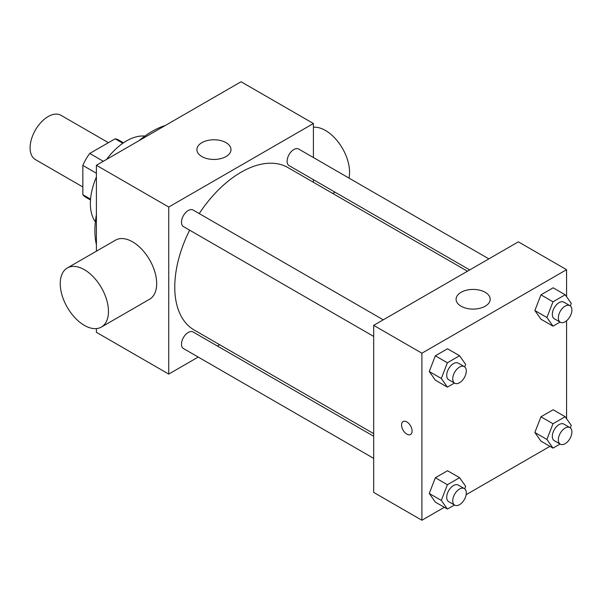 <?xml version="1.0" encoding="UTF-8"?>
<svg xmlns="http://www.w3.org/2000/svg" width="602" height="602" viewBox="0 0 602 602"><rect width="100%" height="100%" fill="white"/><g stroke="black" fill="none" stroke-linecap="round" stroke-linejoin="round"><path stroke-width="0.9" d="M108.42 142.682L60.968 115.291A25.57 14.764 120 0 0 41.26 122.138A25.57 14.764 120 0 0 30.1 147.874A25.57 14.764 120 0 0 35.398 159.583L82.843 186.974M103.311 161.291L89.743 153.457L115.117 138.814A33.005 19.053 120 0 1 118.94 140.168L123.515 142.809M90.571 199.179L82.843 194.717A33.005 19.053 120 0 0 85.928 197.343L90.503 199.984M82.843 194.717L82.843 165.415A33.005 19.053 120 0 1 89.743 153.457M96.403 173.248L82.843 165.415M122.846 143.268L115.117 138.814M95.364 221.837A51.147 29.528 -60 0 1 96.403 176.996M106.554 159.417A51.147 29.528 -60 0 1 144.871 136.09M96.403 244.728A80.984 46.753 -60 0 1 96.403 214.59M139.115 140.62A80.984 46.753 -60 0 1 165.211 125.547M198.216 357.061L168.741 374.083L96.403 332.319L96.403 328.594M96.403 251.184L96.403 165.272L241.071 81.752L313.409 123.515L313.409 157.551M219.632 344.698L217.382 346M373.684 336.42L183.475 226.608A9.579 5.531 -60 0 1 183.475 215.546A9.579 5.531 -60 0 1 193.061 210.015L383.263 319.828M373.684 458.37L183.475 348.558A9.579 5.531 -60 0 1 183.475 337.489A9.579 5.531 -60 0 1 193.061 331.958L373.684 436.239M313.409 179.682L313.409 182.286M168.741 374.083L168.741 207.035L313.409 123.515M469.711 269.922L289.088 165.64A9.579 5.531 -60 0 1 289.088 154.571A9.579 5.531 -60 0 1 298.667 149.04L488.869 258.86M373.684 433.636L194.19 330.009A93.769 54.135 -60 0 1 189.645 230.167M199.224 213.575A93.769 54.135 -60 0 1 287.959 167.589L467.453 271.224M67.304 267.988L115.524 240.153A34.096 19.685 60 0 1 149.62 259.838A34.096 19.685 60 0 1 149.62 299.209L101.399 327.052A34.096 19.685 -120 0 0 101.399 287.673A34.096 19.685 -120 0 0 67.304 267.988A34.096 19.685 -120 0 0 62.074 295.311A34.096 19.685 -120 0 0 84.348 325.358A34.096 19.685 -120 0 0 101.399 327.052M168.741 207.035L96.403 165.272M226.006 142.651A17.052 9.843 180 0 1 230.995 149.612A17.052 9.843 180 0 1 213.943 159.455A17.052 9.843 180 0 1 196.899 149.612A17.052 9.843 180 0 1 207.419 140.522A17.052 9.843 180 0 1 226.006 142.651M313.409 127.248A34.096 19.685 60 0 1 325.464 130.476A34.096 19.685 60 0 1 348.964 178.087M444.329 507.305L421.904 520.248L373.684 492.406L373.684 325.358L518.352 241.838L566.572 269.681L566.572 296.741M549.935 446.33L466.136 494.709M540.95 319.203L534.862 310.534L540.95 294.837L553.133 287.809L540.95 294.837L534.862 310.534L540.95 319.203L553.005 326.164L546.917 317.495L553.005 301.798L565.188 294.769L571.275 303.431L570.312 305.921M435.344 502.121L429.256 493.452L435.344 477.755L447.527 470.726L435.344 477.755L429.256 493.452L435.344 502.121L447.399 509.074L441.311 500.412L447.399 484.715L459.582 477.687L465.67 486.348L464.706 488.832M566.572 320.753L566.572 418.683M421.904 520.248L421.904 353.201L566.572 269.681M540.95 441.146L534.862 432.484L540.95 416.787L553.133 409.751L540.95 416.787L534.862 432.484L540.95 441.146L553.005 448.106L546.917 439.445L553.005 423.748L565.188 416.712L571.275 425.381L570.312 427.864M435.344 380.171L429.256 371.509L435.344 355.812L447.527 348.776L435.344 355.812L429.256 371.509L435.344 380.171L447.399 387.131L441.311 378.47L447.399 362.773L459.582 355.737L465.67 364.406L464.706 366.889M421.904 353.201L373.684 325.358M461.087 306.222A17.052 9.843 180 0 1 456.09 299.262A17.052 9.843 180 0 1 473.142 289.419A17.052 9.843 180 0 1 490.194 299.262A17.052 9.843 180 0 1 479.666 308.352A17.052 9.843 180 0 1 461.087 306.222M412.107 431.07A7.457 4.304 60 0 1 410.564 434.486A7.457 4.304 60 0 1 403.107 430.174A7.457 4.304 60 0 1 403.107 421.566A7.457 4.304 60 0 1 408.856 423.56A7.457 4.304 60 0 1 412.107 431.07M410.564 434.478A7.457 4.304 60 0 1 403.114 430.174A7.457 4.304 60 0 1 403.107 421.566M454.457 383.06L447.399 387.131M464.308 366.618L458.28 363.141A9.579 5.531 120 0 0 450.898 365.707A9.579 5.531 120 0 0 446.714 375.347A9.579 5.531 120 0 0 448.701 379.734L454.728 383.211A9.579 5.531 120 0 0 464.308 377.68A9.579 5.531 120 0 0 464.308 366.618A9.579 5.531 120 0 0 456.926 369.184A9.579 5.531 120 0 0 452.742 378.831A9.579 5.531 120 0 0 454.728 383.211M441.311 378.47L429.256 371.509M447.399 362.773L435.344 355.812M459.582 355.737L447.527 348.776M560.063 322.085L553.005 326.164M569.913 305.65L563.886 302.166A9.579 5.531 120 0 0 556.504 304.732A9.579 5.531 120 0 0 552.32 314.379A9.579 5.531 120 0 0 554.307 318.767L560.334 322.243A9.579 5.531 120 0 0 569.913 316.712A9.579 5.531 120 0 0 569.913 305.65A9.579 5.531 120 0 0 562.531 308.216A9.579 5.531 120 0 0 558.347 317.856A9.579 5.531 120 0 0 560.334 322.243M546.917 317.495L534.862 310.534M553.005 301.798L540.95 294.837M565.188 294.769L553.133 287.809M454.457 505.003L447.399 509.074M464.308 488.561L458.28 485.084A9.579 5.531 120 0 0 450.898 487.65A9.579 5.531 120 0 0 446.714 497.29A9.579 5.531 120 0 0 448.701 501.677L454.728 505.161A9.579 5.531 120 0 0 464.308 499.63A9.579 5.531 120 0 0 464.308 488.561A9.579 5.531 120 0 0 456.926 491.127A9.579 5.531 120 0 0 452.742 500.774A9.579 5.531 120 0 0 454.728 505.161M441.311 500.412L429.256 493.452M447.399 484.715L435.344 477.755M459.582 477.687L447.527 470.726M560.063 444.035L553.005 448.106M569.913 427.593L563.886 424.109A9.579 5.531 120 0 0 556.504 426.675A9.579 5.531 120 0 0 552.32 436.322A9.579 5.531 120 0 0 554.307 440.709L560.334 444.186A9.579 5.531 120 0 0 569.913 438.655A9.579 5.531 120 0 0 569.913 427.593A9.579 5.531 120 0 0 562.531 430.159A9.579 5.531 120 0 0 558.347 439.799A9.579 5.531 120 0 0 560.334 444.186M546.917 439.445L534.862 432.484M553.005 423.748L540.95 416.787M565.188 416.712L553.133 409.751M335.028 192.166L332.778 193.468"/></g></svg>
